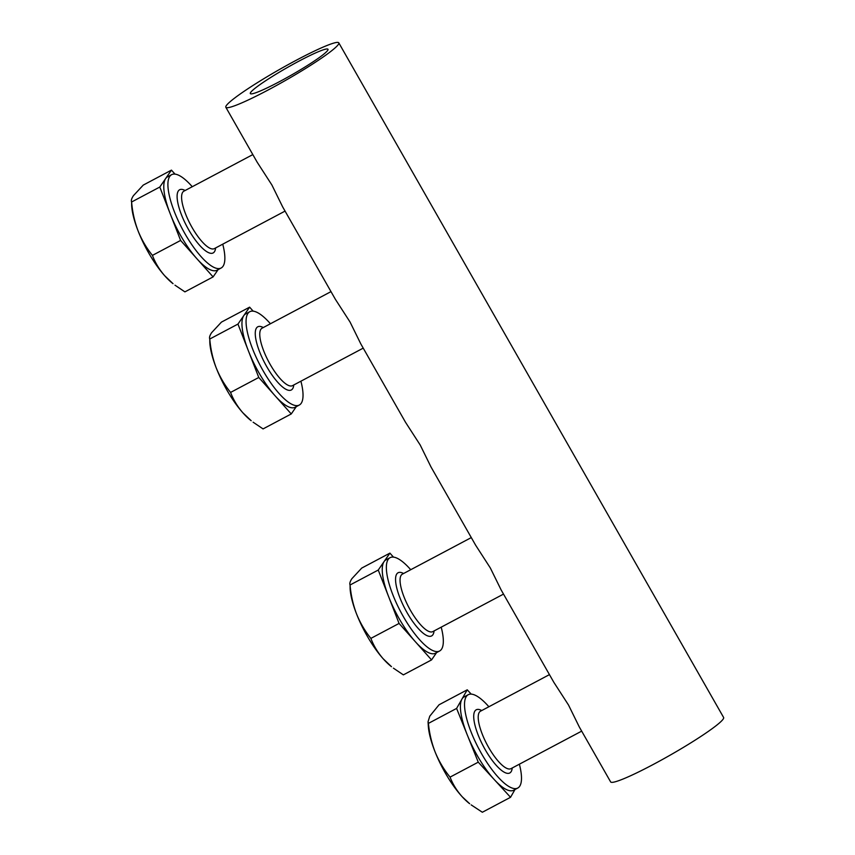 <?xml version="1.0" encoding="UTF-8"?>
<svg xmlns="http://www.w3.org/2000/svg" width="855" height="855" viewBox="0 0 855 855"><rect width="100%" height="100%" fill="white"/><g stroke="black" fill="none" stroke-linecap="round" stroke-linejoin="round"><path stroke-width="1.28" d="M225.838 107.27L257.195 162.247L225.838 107.27L257.195 162.247L271.89 184.99L257.195 162.247L271.89 184.99L282.663 206.899L335.363 299.282L350.048 322.025L335.363 299.282L350.048 322.025L360.831 343.934L405.505 422.263L420.2 445.006L405.505 422.263L420.2 445.006L430.973 466.916L475.658 545.244L490.343 567.987L475.658 545.244L490.343 567.987L501.116 589.897L553.816 682.279L568.511 705.022L553.816 682.279L568.511 705.022L579.284 726.932L568.511 705.022L579.284 726.932L610.641 781.908A65.023 6.242 150.3 0 0 652.91 764.648A65.023 6.242 150.3 0 1 610.641 781.908A65.023 6.242 150.3 0 0 652.91 764.648A65.023 6.242 150.3 0 0 723.608 717.473A65.023 6.242 150.3 0 1 652.91 764.648A65.023 6.242 150.3 0 0 723.608 717.473L338.794 42.846A65.023 6.242 150.3 0 1 268.096 90.01A65.023 6.242 150.3 0 1 225.838 107.27A65.023 6.242 150.3 0 1 296.535 60.107A65.023 6.242 150.3 0 1 338.794 42.846A65.023 6.242 150.3 0 1 268.096 90.01A65.023 6.242 150.3 0 1 225.838 107.27A65.023 6.242 150.3 0 1 296.535 60.107A65.023 6.242 150.3 0 1 338.794 42.846A65.023 6.242 150.3 0 1 268.096 90.01A65.023 6.242 150.3 0 1 225.838 107.27A65.023 6.242 150.3 0 1 296.535 60.107A65.023 6.242 150.3 0 1 338.794 42.846L723.608 717.473L338.794 42.846M298.94 61.143A44.706 4.286 150.3 0 1 327.989 49.28A44.706 4.286 150.3 0 1 279.382 81.706A44.706 4.286 150.3 0 1 250.333 93.58A44.706 4.286 150.3 0 1 298.94 61.143A44.706 4.286 150.3 0 1 327.989 49.28A44.706 4.286 150.3 0 1 279.382 81.706A44.706 4.286 150.3 0 1 250.333 93.58A44.706 4.286 150.3 0 1 298.94 61.143A44.706 4.286 150.3 0 1 327.989 49.28A44.706 4.286 150.3 0 1 279.382 81.706A44.706 4.286 150.3 0 1 250.333 93.58A44.706 4.286 150.3 0 1 298.94 61.143M488.889 706.754A52.828 15.978 62.1 0 0 487.5 705.204A52.828 15.978 62.1 0 0 468.241 694.709A52.828 15.978 62.1 0 0 469.865 728.77A52.828 15.978 62.1 0 0 498.508 777.548A52.828 15.978 62.1 0 0 517.767 788.043A52.828 15.978 62.1 0 0 519.37 764.188M517.767 788.043L513.652 790.223A52.828 15.978 -117.9 0 1 494.404 779.728L510.542 797.298L514.988 789.518M471.201 694.121L467.247 689.814L461.924 699.123A52.828 15.978 -117.9 0 1 464.137 696.889L468.241 694.709M461.924 699.123L456.602 708.421L467.429 735.3A52.828 15.978 -117.9 0 1 461.924 699.123M467.429 735.3L478.255 762.168L494.404 779.728A52.828 15.978 -117.9 0 1 467.429 735.3M462.234 796.796A52.828 15.978 62.1 0 0 469.662 803.721L462.234 796.796C456.869 790.789 452.808 784.238 450.061 777.12C443.98 769.703 439.053 761.442 435.27 752.357A52.828 15.978 62.1 0 0 462.234 796.796M428.056 721.738L428.291 725.745A52.828 15.978 62.1 0 0 435.27 752.357C431.679 743.145 429.402 733.483 428.419 723.383L428.056 721.738L429.766 716.18L439.053 704.777L467.247 689.814M510.542 797.298L482.348 812.25L471.18 804.886M478.255 762.168L450.061 777.12M456.602 708.421L428.419 723.383M410.731 569.719A52.828 15.978 62.1 0 0 410.261 569.184A52.828 15.978 62.1 0 0 390.083 557.674A52.828 15.978 62.1 0 0 391.43 590.987A52.828 15.978 62.1 0 0 419.42 639.497A52.828 15.978 62.1 0 0 439.598 651.008A52.828 15.978 62.1 0 0 441.201 627.153M439.598 651.008L435.494 653.188A52.828 15.978 -117.9 0 1 415.316 641.678L431.551 659.91L436.595 652.6M393.471 557.129L389.912 553.121L384.077 561.575A52.828 15.978 -117.9 0 1 385.968 559.854L390.083 557.674M384.077 561.575L378.252 570.039L388.662 596.737A52.828 15.978 -117.9 0 1 384.077 561.575M388.662 596.737L399.071 623.434L415.316 641.678A52.828 15.978 -117.9 0 1 388.662 596.737M383.147 658.735A52.828 15.978 62.1 0 0 391.494 666.686L383.147 658.735C377.75 652.504 373.656 645.717 370.878 638.386C364.935 631.022 360.137 622.825 356.492 613.794A52.828 15.978 62.1 0 0 383.147 658.735M350.123 588.71A52.828 15.978 62.1 0 0 356.492 613.794C353.051 604.635 350.903 595.037 350.058 584.991L350.123 588.71M378.252 570.039L350.058 584.991C349.417 583.58 350.037 581.464 351.918 578.643L361.718 568.083L389.912 553.121M431.551 659.91L403.357 674.873L393.418 668.161M399.071 623.434L370.878 638.386M270.437 323.756A52.828 15.978 62.1 0 0 269.966 323.222A52.828 15.978 62.1 0 0 249.788 311.712A52.828 15.978 62.1 0 0 251.135 345.025A52.828 15.978 62.1 0 0 279.125 393.535A52.828 15.978 62.1 0 0 299.303 405.046A52.828 15.978 62.1 0 0 300.907 381.191M299.303 405.046L295.199 407.226A52.828 15.978 -117.9 0 1 275.021 395.715L291.256 413.948L296.3 406.638M253.176 311.167L249.617 307.159L243.782 315.613A52.828 15.978 -117.9 0 1 245.674 313.892L249.788 311.712M243.782 315.613L237.957 324.077L248.367 350.774A52.828 15.978 -117.9 0 1 243.782 315.613M248.367 350.774L258.776 377.472L275.021 395.715A52.828 15.978 -117.9 0 1 248.367 350.774M242.852 412.773A52.828 15.978 62.1 0 0 251.199 420.724L242.852 412.773C237.455 406.542 233.362 399.766 230.583 392.424C224.641 385.06 219.842 376.863 216.197 367.832A52.828 15.978 62.1 0 0 242.852 412.773M209.828 342.748A52.828 15.978 62.1 0 0 216.197 367.832C212.756 358.673 210.619 349.075 209.764 339.029L209.828 342.748M237.957 324.077L209.764 339.029C209.122 337.618 209.742 335.502 211.623 332.68L221.424 322.121L249.617 307.159M291.256 413.948L263.062 428.911L253.123 422.199M258.776 377.472L230.583 392.424M192.268 186.721A52.828 15.978 62.1 0 0 191.798 186.187A52.828 15.978 62.1 0 0 171.62 174.677A52.828 15.978 62.1 0 0 172.977 207.989A52.828 15.978 62.1 0 0 200.957 256.5A52.828 15.978 62.1 0 0 221.135 268.01A52.828 15.978 62.1 0 0 222.738 244.156M221.135 268.01L217.031 270.191A52.828 15.978 -117.9 0 1 196.853 258.68L213.098 276.913L218.132 269.603M175.019 174.131L171.449 170.124L165.624 178.577A52.828 15.978 -117.9 0 1 167.516 176.857L171.62 174.677M165.624 178.577L159.789 187.042L170.198 213.739A52.828 15.978 -117.9 0 1 165.624 178.577M170.198 213.739L180.619 240.437L196.853 258.68A52.828 15.978 -117.9 0 1 170.198 213.739M164.694 275.738A52.828 15.978 62.1 0 0 173.041 283.689L164.694 275.738C159.287 269.507 155.204 262.731 152.425 255.389C146.483 248.025 141.684 239.828 138.04 230.797A52.828 15.978 62.1 0 0 164.694 275.738M131.67 205.713A52.828 15.978 62.1 0 0 138.04 230.797C134.598 221.637 132.45 212.04 131.606 201.994L131.67 205.713M159.789 187.042L131.606 201.994C130.965 200.583 131.574 198.467 133.455 195.645L143.266 185.086L171.449 170.124M213.098 276.913L184.904 291.876L174.965 285.164M180.619 240.437L152.425 255.389M271.89 184.99L282.663 206.899L271.89 184.99M490.343 567.987L501.116 589.897L490.343 567.987M350.048 322.025L360.831 343.934L350.048 322.025M420.2 445.006L430.973 466.916L420.2 445.006M512.22 767.982A35.76 10.816 -117.9 0 1 496.723 765.866A35.76 10.816 -117.9 0 1 475.295 726.461A35.76 10.816 -117.9 0 1 481.75 710.548M549.444 674.627L480.499 711.2A32.511 9.832 62.1 0 0 481.504 732.169A32.511 9.832 62.1 0 0 499.128 762.19A32.511 9.832 62.1 0 0 510.98 768.645L581.678 731.132M434.051 630.947A35.76 10.816 -117.9 0 1 417.935 628.136A35.76 10.816 -117.9 0 1 397.009 588.967A35.76 10.816 -117.9 0 1 403.581 573.513M471.287 537.592L402.342 574.165A32.511 9.832 62.1 0 0 403.175 594.663A32.511 9.832 62.1 0 0 420.393 624.524A32.511 9.832 62.1 0 0 432.812 631.61L503.52 594.097M293.757 384.985A35.76 10.816 -117.9 0 1 277.64 382.174A35.76 10.816 -117.9 0 1 256.714 343.005A35.76 10.816 -117.9 0 1 263.287 327.551M330.992 291.63L262.047 328.202A32.511 9.832 62.1 0 0 262.88 348.701A32.511 9.832 62.1 0 0 280.098 378.562A32.511 9.832 62.1 0 0 292.517 385.648L363.225 348.135M215.599 247.95A35.76 10.816 -117.9 0 1 199.482 245.139A35.76 10.816 -117.9 0 1 178.556 205.97A35.76 10.816 -117.9 0 1 185.129 190.515M252.824 154.595L183.878 191.167A32.511 9.832 62.1 0 0 184.712 211.666A32.511 9.832 62.1 0 0 201.94 241.527A32.511 9.832 62.1 0 0 214.359 248.613L285.057 211.1M553.816 682.279L501.116 589.897L553.816 682.279M475.658 545.244L430.973 466.916L475.658 545.244M405.505 422.263L360.831 343.934L405.505 422.263M335.363 299.282L282.663 206.899L335.363 299.282"/></g></svg>
